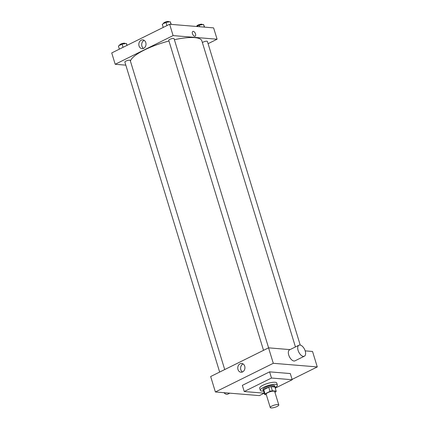 <?xml version="1.0" encoding="UTF-8"?>
<svg xmlns="http://www.w3.org/2000/svg" width="429" height="429" viewBox="0 0 429 429"><rect width="100%" height="100%" fill="white"/><g stroke="black" fill="none" stroke-linecap="round" stroke-linejoin="round"><path stroke-width="0.64" d="M277.928 404.558A4.462 1.142 -17 0 1 278.786 404.944A4.462 1.142 -17 0 1 274.855 407.341A4.462 1.142 -17 0 1 270.254 407.55A4.462 1.142 -17 0 1 273 405.566A4.462 1.142 -17 0 1 277.928 404.558M270.254 407.55L266.157 394.154A4.462 1.142 -17 0 1 268.903 392.17A4.462 1.142 -17 0 1 273.831 391.162A4.462 1.142 -17 0 1 274.689 391.548L278.786 404.944M264.693 394.589L263.433 390.47A5.99 1.534 -17 0 1 263.755 389.725L268.752 387.248L270.013 391.371L265.015 393.849A5.99 1.534 -17 0 0 264.693 394.589L266.334 394.728M274.919 392.304L275.831 391.854A5.99 1.534 -17 0 0 276.153 391.109L272.356 390.792A5.99 1.534 -17 0 0 270.013 391.371M276.153 391.109L274.892 386.985L271.096 386.674L272.356 390.792M268.752 387.248A5.99 1.534 -17 0 1 271.096 386.674M274.989 387.301A6.129 1.571 163 0 0 275.027 386.937A6.129 1.571 163 0 0 268.704 387.226A6.129 1.571 163 0 0 263.299 390.519A6.129 1.571 163 0 0 263.535 390.803M263.299 390.519L262.982 389.489A6.129 1.571 -17 0 1 266.758 386.76A6.129 1.571 -17 0 1 273.53 385.376A6.129 1.571 -17 0 1 274.71 385.907L275.027 386.937M263.755 389.725L265.015 393.849M263.615 391.066A8.918 2.284 -17 0 1 260.317 390.304A8.918 2.284 -17 0 1 265.803 386.336A8.918 2.284 -17 0 1 275.659 384.325A8.918 2.284 -17 0 1 277.375 385.092A8.918 2.284 -17 0 1 275.069 387.564M260.317 390.304L259.69 388.245A8.918 2.284 -17 0 1 265.176 384.277A8.918 2.284 -17 0 1 275.032 382.26A8.918 2.284 -17 0 1 276.748 383.027L277.375 385.092M292.085 379.402L317.272 366.929L273.294 363.299L215.385 391.977L259.363 395.608L264.264 393.184L244.246 391.532L271.493 378.035L292.192 379.74L275.246 388.138M244.246 391.532L242.353 385.349L269.605 371.852L271.493 378.035M269.605 371.852L290.299 373.557L292.192 379.74M305.175 350.863L312.543 351.469L317.272 366.929M290.042 349.614L268.565 347.839L210.66 376.523L215.385 391.977M304.381 356.193L295.013 360.832A6.129 3.207 -116.3 0 1 289.419 356.762A6.129 3.207 -116.3 0 1 289.57 349.844L298.938 345.206A6.129 3.207 63.7 0 0 298.788 352.123A6.129 3.207 63.7 0 0 304.381 356.193A6.129 3.207 63.7 0 0 305.217 350.992A6.129 3.207 63.7 0 0 298.938 345.206M268.565 347.839L273.294 363.299M237.977 369.514A4.408 3.588 94.7 0 1 241.709 363.454A4.408 3.588 94.7 0 1 244.916 368.141A4.408 3.588 94.7 0 1 240.98 372.243A4.408 3.588 94.7 0 1 237.977 369.514M243.109 363.937A4.408 3.588 -85.3 0 0 240.835 369.755A4.408 3.588 -85.3 0 0 242.444 371.991M229.74 393.162L227.74 394.154A6.129 3.207 -116.3 0 1 223.933 392.685M130.421 61.127A37.344 9.567 -17 0 1 168.962 41.007M174.388 39.704A37.344 9.567 -17 0 1 194.664 37.618A37.344 9.567 -17 0 1 201.85 40.83L295.436 346.938M268.597 347.839L174.083 38.696A2.788 0.713 163 0 0 171.209 38.825A2.788 0.713 163 0 0 168.753 40.321L263.529 350.332M202.386 42.573A2.788 0.713 -17 0 1 206.864 41.205A2.788 0.713 -17 0 1 207.4 41.441L300.23 345.077M219.653 372.066L124.877 62.055A2.788 0.713 -17 0 1 126.593 60.816A2.788 0.713 -17 0 1 129.671 60.183A2.788 0.713 -17 0 1 130.207 60.425L224.716 369.557M208.086 43.678L217.079 39.221L173.102 35.591L115.197 64.275L125.826 65.154M115.197 64.275L111.728 52.939L169.637 24.255L213.615 27.885L217.079 39.221M169.637 24.255L173.102 35.591M145.785 42.6A4.408 3.588 94.7 0 1 142.053 48.659A4.408 3.588 94.7 0 1 138.84 43.973A4.408 3.588 94.7 0 1 142.777 39.87A4.408 3.588 94.7 0 1 145.785 42.6M192.814 31.43A2.649 1.384 -116.3 0 1 193.243 31.355A2.649 1.384 -116.3 0 1 195.393 33.553A2.649 1.384 -116.3 0 1 195.163 36.175A2.649 1.384 -116.3 0 1 192.75 34.417A2.649 1.384 -116.3 0 1 192.814 31.43A2.649 1.384 -116.3 0 1 193.243 31.355A2.649 1.384 -116.3 0 1 195.393 33.553A2.649 1.384 -116.3 0 1 195.163 36.175M143.517 48.413A4.408 3.588 94.7 0 1 141.704 44.208A4.408 3.588 94.7 0 1 144.182 40.358M171.278 24.394L170.222 21.707L165.948 22.421L162.264 24.249L163.234 27.429M170.222 21.707L171.032 24.373M165.948 22.421L166.924 25.601M163.626 23.574L163.551 23.322A2.788 0.713 -17 0 1 165.267 22.077A2.788 0.713 -17 0 1 168.345 21.45A2.788 0.713 -17 0 1 168.881 21.691L168.951 21.922M127.156 45.297L126.346 43.442L122.077 44.155L118.388 45.978L119.364 49.158M126.346 43.442L126.946 45.404M122.077 44.155L123.048 47.335M119.755 45.302L119.68 45.05A2.788 0.713 -17 0 1 121.391 43.812A2.788 0.713 -17 0 1 124.474 43.179A2.788 0.713 -17 0 1 125.011 43.42L125.08 43.651M204.601 27.145L203.539 24.458L199.271 25.172L196.621 26.485M203.539 24.458L204.354 27.124M199.271 25.172L199.748 26.743M196.949 26.325L196.873 26.072A2.788 0.713 -17 0 1 198.584 24.828A2.788 0.713 -17 0 1 201.668 24.201A2.788 0.713 -17 0 1 202.204 24.442L202.273 24.673"/></g></svg>
